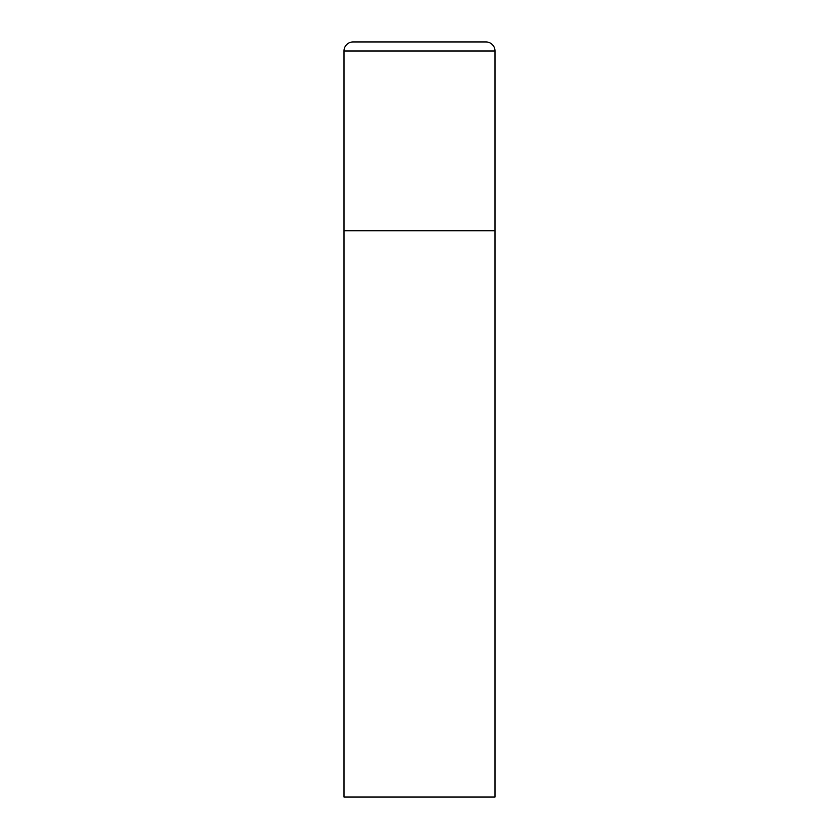 <?xml version="1.0" encoding="UTF-8"?>
<svg xmlns="http://www.w3.org/2000/svg" width="839" height="839" viewBox="0 0 839 839"><rect width="100%" height="100%" fill="white"/><g stroke="black" fill="none" stroke-linecap="round" stroke-linejoin="round"><path stroke-width="1.26" d="M353.051 41.95A9.061 9.061 0 0 0 343.99 51.011L343.99 797.05L495.01 797.05L495.01 230.725L343.99 230.725L495.01 230.725L495.01 51.011A9.061 9.061 0 0 0 485.949 41.95L353.051 41.95L485.949 41.95M343.99 51.011L495.01 51.011"/></g></svg>
